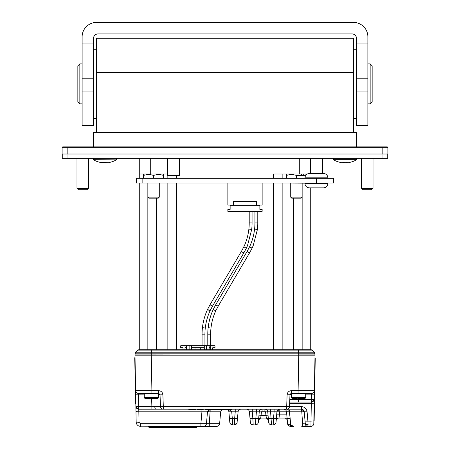 <?xml version="1.0" encoding="UTF-8"?>
<svg xmlns="http://www.w3.org/2000/svg" width="450" height="450" viewBox="0 0 450 450"><rect width="100%" height="100%" fill="white"/><g stroke="black" fill="none" stroke-linecap="round" stroke-linejoin="round"><path stroke-width="0.67" d="M139.275 328.326L138.988 328.326L138.988 185.451L139.275 185.451M310.725 187.836L310.725 349.757M302.152 183.161L302.152 197.151L290.723 197.151L291.724 198.152L301.151 198.152L302.152 197.151L302.152 349.757L293.58 349.757L293.58 198.152M156.42 198.152L156.42 349.757L147.847 349.757L147.847 197.151L159.278 197.151L158.276 198.152L148.849 198.152L147.847 197.151L147.847 183.161M307.339 174.021L273.577 174.021L273.577 178.307M167.563 174.021L150.705 174.021L150.705 158.304M282.15 174.021L282.15 178.307M282.15 183.071L282.15 349.757M139.275 158.304L139.275 178.307M139.275 183.071L139.275 349.757M139.275 174.021L150.705 174.021M167.85 175.449L167.85 178.307M167.85 183.071L167.85 349.757M138.684 349.757L137.7 350.151L151.397 350.145L137.7 350.145L138.684 349.757L137.7 350.145L135.523 352.215L137.7 350.151L138.684 349.757L311.316 349.757L312.3 350.145L314.477 352.215L312.3 350.145L311.316 349.757M137.7 350.145L135.382 352.373L134.989 354.898L135.079 353.166L314.921 353.177L298.654 353.177L298.62 352.215L314.477 352.215L298.62 352.215L298.603 350.145L312.3 350.145L314.477 352.215L315.011 354.898L298.744 354.898L309.296 354.898L309.296 355.185L151.256 354.898L151.38 352.215L298.62 352.215M134.989 354.898L151.256 354.898L140.704 354.898L140.704 355.185L151.256 355.185L151.256 354.898M150.936 353.177L136.603 353.166M151.279 355.185L151.898 390.668L135.613 390.668L134.994 355.185L315.006 355.185L314.387 390.668L298.103 390.668L298.721 355.185M302.338 409.348L301.399 409.191C303.024 409.331 303.975 410.203 304.245 411.801L307.091 411.801L307.907 421.121L305.061 421.121L304.166 411.339M308.064 424.682L307.907 421.121L311.001 421.121L310.956 426.336L307.766 426.336L308.064 424.682C306.422 424.642 305.477 424.046 305.218 422.899L305.061 421.121M307.091 411.801C306.551 408.606 304.65 406.868 301.399 406.581L301.399 409.191L286.701 409.191A2.857 2.857 0 0 0 289.558 406.434L289.957 394.853L289.806 399.291L298.373 399.291L298.389 398.835M288.304 408.094L288.686 408.392L287.618 409.039M289.373 407.346L288.956 408.088M310.956 426.336C312.671 426.173 313.622 425.239 313.813 423.529L314.387 390.668C314.184 392.366 313.228 393.3 311.529 393.474L298.103 393.474L298.103 390.668L291.386 390.668C288.849 390.904 287.421 392.282 287.106 394.802L291.437 394.74M314.218 416.734L313.931 416.728L313.858 421.014L314.145 421.014L315.242 358.161L314.955 358.155L315.242 358.161M313.402 399.296L313.003 400.894L313.386 401.226L314.235 399.24L311.377 399.291L311.377 402.047L298.373 402.047L298.373 399.291L311.377 399.291L311.456 394.853L305.724 394.853M278.893 418.05L287.077 418.05M276.255 420.176L277.537 418.461M274.095 409.191L274.095 411.801L279.787 411.801L279.787 409.191C278.179 409.337 277.228 410.209 276.941 411.801L276.368 418.387L273.521 418.387L273.178 424.907L271.513 424.907C269.899 424.761 268.948 423.894 268.667 422.297L267.733 411.683M271.513 424.907L270.591 411.801L267.744 411.801C267.457 410.209 266.512 409.337 264.898 409.191L264.898 411.261L265.613 411.913L267.744 411.801M270.591 409.191L270.591 411.801L274.095 411.801L273.521 418.387L268.324 418.387M295.582 409.191L163.299 409.191A2.857 2.857 0 0 1 160.442 406.434L154.536 406.463L155.424 409.191L163.299 409.191L163.299 406.384L160.442 406.434L160.042 394.853L158.901 393.502M283.686 409.191C285.294 409.337 286.245 410.209 286.532 411.801L279.787 411.801L279.017 418.05C277.403 418.196 276.452 419.068 276.165 420.66M287.685 411.705L288.051 411.716M288.726 411.75L289.378 411.801L289.378 411.002M292.005 425.942L291.988 426.336L290.419 426.336C288.81 426.189 287.859 425.323 287.572 423.726L286.532 411.801L301.781 411.801L302.619 423.726L305.134 423.821L305.218 422.899M158.563 394.836L162.894 394.802L163.299 406.384L286.701 406.384L286.701 409.191C289.142 410.181 290.087 411.047 289.564 411.801L290.61 423.726C290.891 425.329 291.836 426.195 293.456 426.336L290.981 424.907L290.295 424.907L289.952 418.387L287.106 418.387L286.532 411.801M287.449 422.297C287.736 423.894 288.686 424.761 290.295 424.907M232.144 409.191L232.031 409.618L205.684 409.618L205.571 409.191M203.293 409.191L203.175 409.618L202.545 409.618L202.663 409.191M203.186 409.191L203.079 409.618M202.646 409.191L202.534 409.618L197.393 409.618L197.274 409.191M197.184 409.618L197.066 409.191L197.184 409.618M201.954 409.191L201.876 409.618M202.477 409.191L202.371 409.618M201.122 409.191L201.083 409.618M200.031 409.191L200.031 409.618M199.097 409.191L199.119 409.618M198.422 409.191L198.472 409.618M197.899 409.191L197.983 409.618M197.533 409.191L197.64 409.618M197.325 409.191L197.443 409.618M202.995 409.191L202.882 409.618M202.894 409.191L202.781 409.618M202.686 409.191L202.579 409.618M195.699 409.241L196.003 409.618L196.116 409.191M195.699 409.618L191.334 409.618M193.461 409.618L193.534 409.191M189.422 409.191L189.54 409.618L188.848 409.618L188.73 409.191M191.047 409.191L191.047 409.618L189.54 409.618M195.716 409.191L195.598 409.618M193.792 409.191L193.905 409.618M228.555 410.698L228.831 411.457M229.05 409.618L231.727 411.801L228.881 411.801L229.461 418.387L232.307 418.387L232.65 424.907L234.315 424.907L232.65 424.907L232.633 424.569M229.804 422.297C230.091 423.894 231.036 424.761 232.65 424.907C231.036 424.761 230.091 423.894 229.804 422.297L229.461 418.387M201.926 409.191L201.926 411.801L210.099 411.801L209.267 423.726L219.628 423.726C219.347 425.329 218.396 426.195 216.782 426.336L209.301 426.336L209.267 423.726L200.886 423.726L200.886 426.336L139.303 426.184M208.429 411.705L208.817 410.299L208.406 409.928L207.495 411.756L206.443 423.776C206.145 425.34 205.217 426.195 203.664 426.336L200.886 426.336M227.542 409.618L228.825 411.429M235.232 409.191L235.232 411.801L231.727 411.801L232.307 418.387L234.658 418.387L234.315 424.907L237.004 423.022L237.504 418.387L234.658 418.387L235.232 411.801L238.078 411.801C238.365 410.209 239.316 409.337 240.924 409.191L240.924 409.191M259.267 411.683L259.256 411.801C259.543 410.209 260.494 409.337 262.102 409.191L261.984 409.196M246.578 409.191C248.192 409.337 249.137 410.209 249.424 411.801L250.003 418.387L249.424 411.801L252.27 411.801L252.27 409.191M256.41 409.191L256.41 411.801L252.27 411.801L252.849 418.387L250.003 418.387L250.346 422.297C250.627 423.894 251.578 424.761 253.192 424.907L252.849 418.387L255.836 418.387L255.493 424.907C257.102 424.761 258.053 423.894 258.339 422.297L258.683 418.387L255.836 418.387L256.41 411.801L259.256 411.801L258.683 418.387M255.493 424.907L253.192 424.907M253.074 424.907L251.314 424.204M250.937 423.804L250.667 423.388M237.532 418.089L238.078 411.801L237.504 418.387L237.004 418.483M289.963 394.824L290.379 393.896M290.886 393.564L291.386 393.474L290.886 393.57M250.346 411.699L252.27 411.756M258.553 419.873L259.403 418.472M260.578 418.05L266.327 418.05L268.464 420.007M258.964 415.181L261.096 415.294L260.674 418.05L258.542 420.007M259.256 411.801L261.394 411.913L262.102 411.261L262.102 409.191M268.043 415.181L265.905 415.294L266.428 418.05M267.604 418.472L268.447 419.873M209.301 426.336L203.664 426.336M148.618 426.336L148.618 426.645A0.855 0.855 0 0 0 149.479 427.5L196.054 427.5A0.855 0.855 0 0 0 196.909 426.645A0.855 0.855 0 0 1 196.054 427.5L196.054 426.645L196.909 426.645L196.909 426.336M162.894 394.802C162.579 392.282 161.151 390.904 158.614 390.668L151.898 390.668L151.898 393.474L138.471 393.474C136.772 393.3 135.816 392.366 135.613 390.668L135.889 406.412L136.744 408.392L137.149 407.981L138.746 408.319L138.746 406.463L135.889 406.412L136.164 422.123C136.446 424.688 137.874 426.088 140.445 426.336L140.445 423.726L139.022 422.325L136.164 422.123L135.889 406.384M139.016 426.088L138.302 425.762M135.838 403.442L135.551 403.447L135.45 397.733L134.752 357.733L135.039 357.728M139.022 422.325L138.836 411.801L135.979 411.598M136.744 408.392L138.746 409.207L155.424 409.191M140.445 423.726L200.886 423.726L201.926 411.801L138.836 411.801L138.746 409.191M151.898 393.474L158.614 393.474L158.614 390.668M151.881 409.207L151.881 406.463L154.536 406.463M135.686 394.802L144.276 394.853M137.149 407.981L136.727 406.468M158.563 393.474L158.563 397.44A0.855 0.855 0 0 1 157.905 398.272A27.602 27.602 0 0 1 153.889 398.936L154.479 398.846L153.889 398.858M144.276 393.474L144.276 397.44L158.563 397.44M150.182 398.936L148.95 398.936A27.602 27.602 0 0 1 144.934 398.272A0.855 0.855 0 0 1 144.276 397.44M149.243 398.886L150.384 398.931M152.089 398.886L153.596 398.886L152.089 398.886M236.273 424.136L234.315 424.907M216.782 426.336C218.396 426.195 219.347 425.329 219.628 423.726L220.669 411.801L210.099 411.801L210.184 409.618M208.806 409.618L208.406 409.928M208.817 410.299L210.156 409.944M303.345 409.956L303.024 409.697M301.399 409.191L301.781 411.801L304.245 411.801M303.502 411.699L303.041 410.248L303.328 409.944L303.041 410.248L301.59 409.944M302.096 423.726L302.619 423.726L302.124 426.336L307.766 426.336C306.309 426.201 305.432 425.363 305.134 423.821M314.314 394.802L311.456 394.853L311.529 393.474M313.386 401.226L311.377 402.047L311.31 403.352L314.168 403.155M313.003 400.894L311.377 401.248M298.373 402.047L289.71 402.047M314.235 399.24L314.072 400.157M313.858 420.919L311.001 421.121L311.31 403.352L289.665 403.352M302.124 426.336L301.748 426.336M277.847 409.956L278.235 410.248L279.787 409.944M278.235 410.248L277.785 411.699M276.739 414.135L286.734 414.135M276.368 418.387L276.024 422.297C275.738 423.894 274.787 424.761 273.178 424.907M287.303 420.66C287.032 419.062 286.088 418.191 284.456 418.05C286.071 418.196 287.021 419.068 287.303 420.66L287.224 420.193L287.303 420.66M291.988 426.336L292.719 426.24M288.613 425.694L290.419 426.336L290.363 425.048M291.386 390.668L291.386 393.474L298.103 393.474M305.724 393.474L305.724 397.44A0.855 0.855 0 0 1 305.066 398.272A27.602 27.602 0 0 1 301.05 398.936L301.641 398.846L301.05 398.858M291.437 393.474L291.437 397.44L305.724 397.44M296.522 398.897L296.111 398.936A27.602 27.602 0 0 1 292.095 398.272A0.855 0.855 0 0 1 291.437 397.44M299.25 398.886L300.757 398.886L299.25 398.886M291.386 393.474L289.957 394.853M67.837 154.018L62.123 154.018L62.123 147.729L387.877 147.729A0.855 0.855 0 0 0 387.022 146.874L62.977 146.874L67.837 146.874L67.837 154.018L387.877 154.018L387.877 147.729A0.855 0.855 0 0 0 387.022 146.874A0.855 0.855 0 0 1 387.877 147.729M62.977 146.874A0.855 0.855 0 0 0 62.123 147.729M382.162 154.018L382.162 146.874L387.022 146.874M100.147 162.191L100.806 162.489L109.091 162.304M109.164 162.489A22.86 22.86 0 0 0 116.286 159.885L93.684 159.885A22.86 22.86 0 0 0 100.806 162.489L99.984 162.203M109.074 162.309L104.451 162.349M104.473 162.343L100.907 162.315M361.586 158.304L361.586 188.308L363.015 189.737L361.586 188.308L373.016 188.308L371.588 189.737L363.015 189.737M76.984 188.308L78.413 189.737L86.985 189.737L88.414 188.308L76.984 188.308L76.984 158.304M179.567 158.304L179.567 175.449L167.563 175.449L167.563 158.304M305.01 178.307L305.01 177.834L327.87 177.834L327.87 178.307M310.438 158.304L310.438 173.548L309.296 173.548L323.584 173.548A4.286 4.286 0 0 1 327.87 177.834A4.286 4.286 0 0 0 323.584 173.548L322.442 173.548L322.442 158.304M387.737 158.304L387.737 154.018L387.737 158.304L62.263 158.304L62.263 154.018M349.194 162.489L349.853 162.281L349.194 162.489A22.86 22.86 0 0 0 356.316 159.885L356.445 158.304M340.178 162.191L340.836 162.489A22.86 22.86 0 0 1 333.714 159.885L356.445 159.666L333.585 159.666L333.585 158.304M349.104 162.309L345.679 162.388L349.104 162.309M344.503 162.343L345.42 162.326M345.414 162.326L344.481 162.349M344.351 162.388L340.937 162.315L344.351 162.388M340.92 162.309L340.014 162.203M343.744 162.534L344.098 162.478M103.714 162.534L104.068 162.478M93.555 158.304L93.555 159.666L116.286 159.885L116.415 158.304M93.555 146.874L93.555 132.587L356.445 132.587L356.445 146.874M96.413 132.587L96.413 38.289L353.588 38.289L353.588 132.587M252.371 38.289L252.371 38.002L329.518 38.002C341.826 38.002 341.826 38.002 329.518 38.002L329.518 38.289M367.875 63.861L370.159 63.861L372.161 65.863L372.161 101.869L370.159 103.866L367.875 103.866M370.159 63.861L370.159 103.866M93.555 22.787L93.555 22.5L353.588 22.5A14.287 14.287 0 0 1 367.875 36.788L367.875 125.37L356.445 125.37L356.445 38.216A4.286 4.286 0 0 0 352.159 33.93L97.841 33.93A4.286 4.286 0 0 0 93.555 38.216L93.555 125.37L82.125 125.37L82.125 36.788A14.287 14.287 0 0 1 96.413 22.5L102.127 22.5M96.666 34.093L95.231 34.813M94.388 35.679L93.758 36.922M93.555 43.931L82.125 43.931M356.445 22.787L356.445 22.5L353.588 22.5L356.445 22.787M347.873 22.5L353.588 22.5M356.248 36.928L355.596 35.651M354.724 34.785L353.351 34.099M367.875 43.931L356.445 43.931M82.125 103.866L79.841 103.866L79.841 63.861L82.125 63.861M79.841 103.866L77.839 101.869L77.839 65.863L79.841 63.861M150.632 174.757L146.047 174.836M144.141 175.303L143.561 175.489C143.561 174.302 143.561 174.302 143.561 175.489C146.919 174.302 150.255 174.302 153.562 175.489C156.921 174.302 160.256 174.302 163.564 175.489C163.564 174.302 163.564 174.302 163.564 175.489L163.564 178.307M162.72 183.071L144.405 183.071M153.562 178.307L153.562 175.489L153.861 175.393M161.972 175.028L160.273 174.707M159.013 174.606L158.535 174.594M143.561 178.307L143.561 175.489M293.507 174.757L288.923 174.836M287.016 175.303L286.436 175.489C286.436 174.302 286.436 174.302 286.436 175.489C289.794 174.302 293.13 174.302 296.438 175.489L305.837 175.297M305.01 183.161L287.28 183.071M296.438 178.307L296.438 175.489L296.736 175.393M306.439 174.639L305.438 174.021M304.847 175.028L303.148 174.707M301.888 174.606L301.416 174.594M286.436 178.307L286.436 175.489M136.418 178.307L333.585 178.307L333.585 183.071L136.418 183.071L136.418 178.307M327.87 183.071L327.87 183.549A4.286 4.286 0 0 1 323.584 187.836A4.286 4.286 0 0 0 327.87 183.549L305.01 183.549A4.286 4.286 0 0 0 309.296 187.836L323.584 187.836L309.296 187.836A4.286 4.286 0 0 1 305.01 183.549L305.01 183.071M227.857 183.071L227.857 205.076L233.572 205.076L233.572 201.364L256.433 201.364L256.433 205.076L262.148 205.076L262.148 183.071M230.715 205.076L230.715 205.363M230.141 205.363L259.864 205.363L259.864 209.362L262.148 209.362L262.148 211.365L227.857 211.365L227.857 209.362L230.141 209.362L230.141 205.076M259.864 205.363L259.864 205.076M259.29 205.076L259.29 205.363M248.873 229.118C248.147 235.373 246.493 241.222 243.917 246.662L245.098 247.674L246.499 247.882L247.461 245.734L251.713 229.433L248.873 229.118A55.721 55.721 0 0 0 249.216 222.941L249.216 211.365M251.713 229.433A58.579 58.579 0 0 0 252.073 222.941L249.216 222.941M204.93 334.181A55.721 55.721 0 0 1 205.273 327.999L202.433 327.684A58.579 58.579 0 0 0 202.072 334.181L204.93 334.181L204.93 345.757M186.57 349.757L186.57 345.757L209.143 345.757L209.143 349.757M212.715 349.757L212.715 347.754L215.004 347.754L215.004 345.757L209.143 345.757M182.998 349.757L182.998 347.754L180.714 347.754L180.714 345.757L186.57 345.757M206.572 349.757L206.572 345.757M210.718 345.757L210.718 349.757M210.718 347.754L209.143 347.754M189.141 345.757L189.141 349.757M185.001 349.757L185.001 345.757M186.57 347.754L185.001 347.754M191.43 349.757L191.43 345.757M191.43 347.754L204.289 347.754L204.289 345.757M195.002 349.757L195.002 347.754M200.717 347.754L200.717 349.757M204.289 349.757L204.289 347.754M210.645 334.181A55.721 55.721 0 0 1 210.988 327.999L208.148 327.684A58.579 58.579 0 0 0 207.787 334.181L210.645 334.181L210.645 345.757M254.588 229.118C253.862 235.373 252.208 241.222 249.632 246.662L250.813 247.674L252.214 247.882L253.176 245.734L257.428 229.433L254.588 229.118A55.721 55.721 0 0 0 254.931 222.941L254.931 211.365M257.428 229.433A58.579 58.579 0 0 0 257.788 222.941L254.931 222.941M309.296 173.548A4.286 4.286 0 0 0 305.01 177.834M139.275 326.183L138.988 326.183M139.275 187.594L138.988 187.594M273.577 183.071L273.577 349.757M299.295 158.304L299.295 174.021M176.422 175.449L176.422 178.307M176.422 183.071L176.422 349.757M135.523 352.215L151.38 352.215L151.296 350.145M151.403 349.757L151.397 350.145L298.603 350.145L298.598 349.757M312.266 350.145L301.078 350.145M298.654 353.177L298.744 354.898M301.399 406.581L289.547 406.581M290.143 418.387L289.378 411.801M206.786 409.618L206.674 409.191M230.923 409.618L231.041 409.191M189.146 409.191L189.146 409.618M195.3 409.191L195.3 409.618M194.203 409.191L194.203 409.618M191.413 409.191L191.312 409.618M189.838 409.191L189.838 409.618M265.613 411.913L265.905 415.294L261.096 415.294L261.394 411.913M149.479 426.336L149.479 426.645L148.618 426.645A0.855 0.855 0 0 0 149.479 427.5L149.479 426.645L196.054 426.645L196.054 426.336M135.45 397.733L135.737 397.727M135.135 363.442L134.854 363.448M289.558 406.434L286.701 406.384L287.106 394.802M151.611 398.835L151.881 406.463L138.746 406.463L138.471 393.474M138.746 409.207L138.746 408.319M144.934 398.272L157.905 398.272M237.004 423.022L237.161 422.297M264.898 411.261L262.102 411.261M314.882 362.441L315.163 362.447M292.095 398.272L305.066 398.272M298.558 350.145L217.569 350.151M160.138 350.151L151.397 350.145M382.022 154.018L382.022 158.304M67.978 158.304L67.978 154.018M96.413 72.579L353.588 72.579M82.125 78.221L93.555 78.221M93.555 91.08L82.125 91.08M356.445 78.221L367.875 78.221M367.875 91.08L356.445 91.08M142.132 183.071L142.132 178.307M316.44 178.307L316.44 183.071M246.499 247.882L243.979 252.653A1.429 0.394 -149.5 0 1 242.646 252.321A1.429 0.394 -149.5 0 1 241.515 251.201L243.917 246.662M210.167 304.464L207.647 309.234L208.828 310.247L210.234 310.455L212.631 305.916A1.429 0.394 -149.5 0 1 211.297 305.584A1.429 0.394 -149.5 0 1 210.167 304.464L241.515 251.201M215.949 310.455L218.346 305.916A1.429 0.394 -149.5 0 1 217.013 305.584A1.429 0.394 -149.5 0 1 215.882 304.464L213.362 309.234L214.543 310.247L215.949 310.455C213.373 315.894 211.719 321.744 210.988 327.999M252.214 247.882L249.694 252.653A1.429 0.394 -149.5 0 1 248.361 252.321A1.429 0.394 -149.5 0 1 247.23 251.201L215.882 304.464M250.346 422.297L250.689 423.439M220.669 411.801L222.013 409.618M339.199 38.002L339.199 38.289M356.445 118.299L353.588 118.299M96.413 118.299L93.555 118.299M144.562 174.021L143.561 174.594M287.438 174.021L286.436 174.594M210.234 310.455C207.658 315.894 206.004 321.744 205.273 327.999M207.647 309.234C204.936 314.966 203.197 321.114 202.433 327.684M202.072 345.757L202.072 334.181M207.787 345.757L207.787 334.181M213.362 309.234C210.651 314.966 208.912 321.114 208.148 327.684M249.632 246.662L247.23 251.201M257.788 222.941L257.788 211.365M88.414 158.304L88.414 188.308M159.278 183.161L159.278 197.151M252.073 222.941L252.073 211.365M218.346 305.916L249.694 252.653M96.413 49.719L93.555 49.719M162.562 174.021L163.564 174.594M356.445 49.719L353.588 49.719M373.016 158.304L373.016 188.308M212.631 305.916L243.979 252.653M290.723 183.161L290.723 197.151"/></g></svg>
